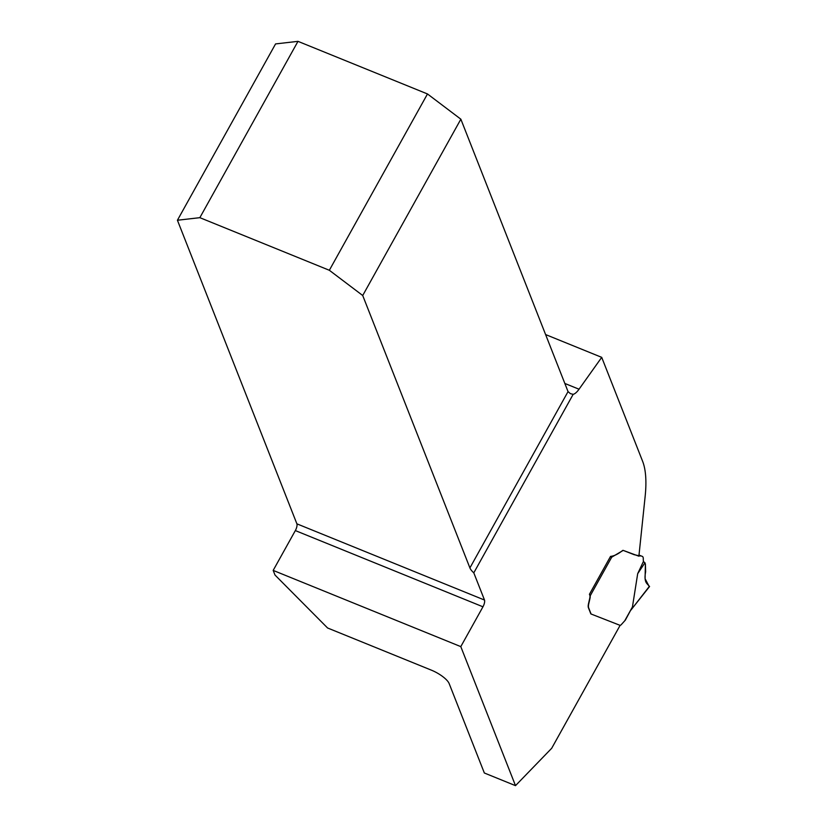 <?xml version="1.0" encoding="UTF-8"?>
<svg xmlns="http://www.w3.org/2000/svg" width="827" height="827" viewBox="0 0 827 827"><rect width="100%" height="100%" fill="white"/><g stroke="black" fill="none" stroke-linecap="round" stroke-linejoin="round"><path stroke-width="1.24" d="M610.429 556.571L611.711 557.171L622.865 550.596A3.205 1.096 -67.9 0 1 623.413 550.482L634.164 554.69L640.243 556.013A3.205 1.096 -67.9 0 1 640.894 555.837L642.352 556.406A8.012 2.739 -67.9 0 1 642.362 556.416A8.012 2.739 -67.9 0 1 643.282 559.155A9.614 3.287 112.1 0 0 643.499 561.306L637.689 573.669L632.438 606.956L625.357 620.116L621.015 624.923L620.167 625.388L591.026 613.985A3.205 1.096 -67.9 0 1 591.026 613.985A3.205 1.096 -67.9 0 1 590.757 613.675L588.421 607.742A7.474 2.553 -67.9 0 1 588.524 603.627L589.713 598.448A5.872 2.005 -67.9 0 0 589.796 595.223L589.434 594.303L610.533 556.395C614.027 556.085 618.058 554.121 622.638 550.493A3.205 1.096 -67.9 0 1 623.176 550.389L638.889 556.199L645.153 496.365A106.797 36.491 112.1 0 0 642.631 461.332L601.715 357.357L579.034 389.217A17.088 5.841 -67.9 0 1 573.173 394.324L473.799 572.853L484.508 600.051A5.344 1.819 -67.9 0 1 482.958 606.801L460.794 646.621L515.5 785.65L484.343 772.997L449.175 683.619A17.088 5.427 29.1 0 0 431.384 670.159L327.575 627.982L274.998 575.034L273.179 570.403L295.342 530.583A5.344 1.819 112.1 0 0 296.893 523.832L177.423 220.24L275.567 43.924L297.989 41.35L427.487 93.958L329.342 270.274L362.712 295.508L460.856 119.191L427.487 93.958M460.794 646.621L273.179 570.403M329.342 270.274L199.855 217.666L297.989 41.35M199.855 217.666L177.423 220.24M473.799 572.853A17.088 5.427 29.1 0 1 469.912 567.922L362.712 295.508M460.856 119.191L568.046 391.605L570.372 393.631L573.173 394.324M515.5 785.65L551.692 748.28L620.105 625.367M611.039 556.912L610.533 556.395M601.715 357.357L545.603 334.563M591.026 613.985L591.264 614.089A3.205 1.096 -67.9 0 1 590.985 613.768L588.648 607.835A7.474 2.553 -67.9 0 1 588.762 603.72L589.951 598.552A5.872 2.005 112.1 0 0 590.168 595.864L589.868 595.254A3.205 1.013 29.1 0 0 589.765 595.13M631.032 609.923L649.526 586.56M649.557 586.529L646.962 583.666C644.977 581.402 644.533 577.473 645.629 571.86L645.401 563.931L643.499 561.306M637.689 573.669L644.988 562.732M649.443 586.271L630.96 610.057M649.226 586.56L645.081 578.693L645.401 563.931M296.893 523.832L484.508 600.051M469.912 567.922L568.046 391.605M482.958 606.801L295.342 530.583M564.841 383.459L579.034 389.217M624.943 620.426L632.438 606.956M611.711 557.171L590.168 595.864M638.961 555.496L640.243 556.013M639.013 555.051L640.894 555.837"/></g></svg>
